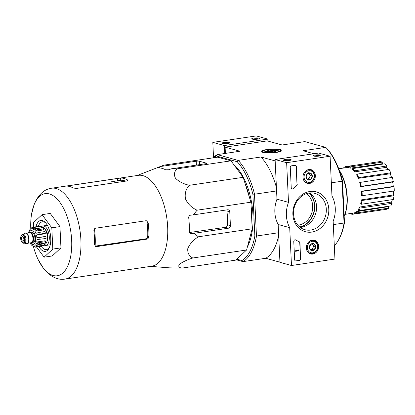 <?xml version="1.0" encoding="UTF-8"?>
<svg xmlns="http://www.w3.org/2000/svg" width="415" height="415" viewBox="0 0 415 415"><rect width="100%" height="100%" fill="white"/><g stroke="black" fill="none" stroke-linecap="round" stroke-linejoin="round"><path stroke-width="0.62" d="M230.989 160.838L217.657 157.171L163.826 165.165L159.583 167.204C158.426 167.65 158.136 167.888 158.701 167.909A50.397 24.054 81.6 0 1 165.621 169.813L168.806 169.74L171.105 168.864L177.158 168.832C174.253 171.473 173.698 174.601 175.488 178.211C178.849 181.599 183.466 183.97 189.333 185.313C185.894 188.97 184.602 193.494 185.453 198.884C187.876 204.056 191.751 207.827 197.084 210.187L250.914 202.193L243.164 177.319L230.989 160.838L177.158 168.832M197.084 210.187L193.276 214.877L190.687 215.146C189.339 215.432 188.68 216.293 188.711 217.74A50.397 24.054 81.6 0 1 189.365 231.549L190.755 233.5L194.142 233.292L198.339 236.794C193.291 240.005 189.78 243.916 187.803 248.528C187.393 252.922 189.043 256.081 192.757 257.995C187.066 259.868 182.667 261.938 179.56 264.199C178.014 266.238 178.772 267.545 181.843 268.121L235.673 260.127L246.588 250.001L252.17 228.8L250.914 202.193M334.308 245.737A55.771 26.617 -98.4 0 0 338.889 239.325L339.46 238.246A54.598 26.057 -98.4 0 0 344.476 222.648L342.505 180.94A54.598 26.057 -98.4 0 0 326.849 148.44L325.728 147.382L303.054 150.749L313.942 153.747M236.721 259.152L241.888 260.573A54.598 26.057 -98.4 0 0 254.852 235.953L252.885 194.246A54.598 26.057 -98.4 0 0 237.23 161.746L238.309 160.481A55.771 26.617 81.6 0 1 254.473 194.023L256.46 236.192A55.771 26.617 81.6 0 1 243.076 261.606L265.735 258.28L279.943 262.192M213.237 157.825A55.771 26.617 81.6 0 1 217.18 154.66L216.329 155.999L237.23 161.746M216.329 155.999A54.598 26.057 -98.4 0 0 213.948 157.721M247.439 246.78A48.425 23.11 -98.4 0 0 233.707 164.516M254.852 235.953L256.46 236.192M254.473 194.023L252.885 194.246M342.505 180.94L342.053 181.018A55.771 26.617 -98.4 0 0 325.894 147.47M338.889 239.325A55.771 26.617 -98.4 0 0 344.045 223.187L342.053 181.018M344.045 223.187L344.476 222.648M276.582 190.942L254.587 194.21M278.553 232.742L256.558 236.011M344.004 223.026L333.312 224.614M342.033 181.225L331.341 182.813M225.402 153.405L225.106 147.133L267.203 140.882L282.107 144.985L304.781 141.614L325.728 147.382M236.099 259.733L243.055 261.647M276.592 152.383A10.276 1.862 -2.7 0 0 281.635 150.858A10.276 1.862 -2.7 0 0 271.441 149.13A10.276 1.862 -2.7 0 0 261.46 151.812A10.276 1.862 -2.7 0 0 276.592 152.383M225.106 147.133L240.01 151.236L217.335 154.603L238.309 160.481M275.166 160.911L260.957 157L238.283 160.366M260.957 157A55.771 26.617 81.6 0 1 276.426 187.575M278.688 235.528A55.771 26.617 81.6 0 1 265.735 258.28M243.076 261.606L241.888 260.573M306.503 193.649A17.186 14.774 -74.6 0 1 312.002 212.112A17.186 14.774 -74.6 0 1 297.83 225.163M361.351 199.88L361.947 200.512A24.215 11.558 81.6 0 1 361.309 204.258L360.713 203.625A22.955 10.956 81.6 0 0 361.351 199.88L393.249 194.967A22.654 10.811 -98.4 0 0 393.477 191.071M393.249 194.967L393.991 195.756A24.215 11.558 81.6 0 1 393.353 199.496L361.309 204.258M359.623 207.054L360.106 208.05A24.215 11.558 81.6 0 1 358.726 210.67L358.244 209.674A22.955 10.956 81.6 0 0 359.623 207.054L391.553 202.053A22.654 10.811 -98.4 0 0 392.372 199.641M391.553 202.053L392.149 203.293A24.215 11.558 81.6 0 1 390.774 205.913L358.726 210.67M356.469 211.676L356.765 212.89A24.215 11.558 81.6 0 1 354.851 213.984L354.56 212.776A22.955 10.956 81.6 0 0 356.469 211.676L388.445 206.623A22.654 10.811 -98.4 0 0 388.933 206.188M388.445 206.623L388.808 208.128A24.215 11.558 81.6 0 1 386.899 209.227L354.851 213.984M343.776 168.018L343.703 167.712A24.215 11.558 81.6 0 1 345.612 166.617L377.676 161.912M380.083 161.554A24.215 11.558 81.6 0 1 382.236 162.151L382.308 163.692L350.25 168.148A22.955 10.956 81.6 0 0 349.171 167.748A22.955 10.956 81.6 0 0 348.097 167.556L348.04 166.316L380.083 161.554M383.024 164.065A22.654 10.811 -98.4 0 0 382.308 163.692M384.757 163.811A24.215 11.558 81.6 0 1 386.822 166L386.593 167.344L354.592 171.841A22.955 10.956 81.6 0 0 352.527 169.647L352.709 168.568L384.757 163.811M388.087 169.517A22.654 10.811 -98.4 0 0 386.593 167.344M389.047 169.372A24.215 11.558 81.6 0 1 390.717 172.832L390.219 173.771L358.27 178.346A22.955 10.956 81.6 0 0 356.604 174.886L357.004 174.129L389.047 169.372M391.542 177.511A22.654 10.811 -98.4 0 0 390.219 173.771M392.31 177.397A24.215 11.558 81.6 0 1 393.321 181.594L392.637 181.988L360.723 186.667A22.955 10.956 81.6 0 0 359.717 182.47L392.31 177.397M361.382 191.248L361.999 191.419A24.215 11.558 81.6 0 1 362.202 195.714L361.584 195.543A22.955 10.956 81.6 0 0 361.382 191.248L393.275 186.449A22.654 10.811 -98.4 0 0 392.637 181.988M393.275 186.449L394.048 186.662A24.215 11.558 81.6 0 1 394.25 190.957L362.202 195.714M352.377 213.201L352.428 214.285L354.835 213.927M352.428 214.285A24.215 11.558 81.6 0 1 350.276 213.694L350.265 213.538M356.765 212.89L388.808 208.128M360.106 208.05L392.149 203.293M361.947 200.512L393.991 195.756M361.999 191.419L394.048 186.662M360.267 182.154A24.215 11.558 81.6 0 1 361.278 186.351L393.321 181.594M361.278 186.351L360.723 186.667M357.004 174.129A24.215 11.558 81.6 0 1 358.669 177.589L390.717 172.832M358.669 177.589L358.27 178.346M352.709 168.568A24.215 11.558 81.6 0 1 354.778 170.762L386.822 166M354.778 170.762L354.592 171.841M348.04 166.316A24.215 11.558 81.6 0 1 350.193 166.908L382.236 162.151M350.193 166.908L350.25 168.148M345.612 166.617L345.882 167.727M249.415 239.268A48.425 23.11 -98.4 0 0 250.136 236.524M251.895 223.005A48.425 23.11 -98.4 0 0 251.132 206.82M249.514 197.701A48.425 23.11 -98.4 0 0 245.073 183.456M189.333 185.313L243.164 177.319M171.105 168.864L205.446 163.764A2.345 0.425 -2.7 0 0 206.634 163.334A2.345 0.425 -2.7 0 0 206.328 163.142L199.407 161.238A2.345 0.425 -2.7 0 0 196.217 161.222L161.876 166.322M137.132 175.514L163.826 165.165M181.843 268.121L170.249 267.857A50.397 24.054 81.6 0 1 169.247 267.82L150.624 266.373M192.757 257.995L246.588 250.001M198.339 236.794L252.17 228.8M194.142 233.292L228.483 228.193A2.345 2.013 105.4 0 0 230.413 225.589L229.76 211.775A2.345 2.013 105.4 0 0 228.343 209.819A2.345 2.013 105.4 0 0 227.617 209.777L193.276 214.877M145.556 238.853L146.713 239.17C147.968 238.848 148.679 238.003 148.85 236.623A45.93 21.922 -98.4 0 0 148.197 222.814L147.076 222.507A43.679 20.849 -98.4 0 1 147.73 236.317C147.553 237.691 146.832 238.537 145.556 238.853L95.113 246.131A42.636 20.351 -98.4 0 0 94.423 228.904M125.569 181.142A43.679 20.849 -98.4 0 0 120.724 180.271L120.62 178.035L66.301 186.096A45.93 21.922 81.6 0 1 69.741 186.522A45.93 21.922 81.6 0 1 73.222 188.005L76.433 188.436L126.674 180.976C127.846 180.727 128.131 180.385 127.54 179.939A45.93 21.922 -98.4 0 0 124.054 178.455A45.93 21.922 -98.4 0 0 120.62 178.035M109.762 182.05L120.724 180.271M30.762 228.406A41.516 19.816 81.6 0 1 31.488 214.628A41.516 19.816 81.6 0 1 49.302 193.919A41.516 19.816 81.6 0 1 71.66 240.327A41.516 19.816 81.6 0 1 53.151 275.482A41.516 19.816 81.6 0 1 38.175 259.64A41.516 19.816 81.6 0 1 33.47 246.655M148.197 222.814L146.588 220.806L145.841 220.754L95.6 228.219C94.387 228.551 93.816 229.438 93.883 230.88A45.93 21.922 81.6 0 1 94.532 244.689L95.756 246.593L96.467 246.635L146.713 239.17M127.851 180.318L127.54 179.939L127.576 180.696M66.011 186.096L66.301 186.096M130.839 269.309L80.598 276.769M51.543 188.223A45.93 21.922 -98.4 0 1 56.16 188.535A45.93 21.922 -98.4 0 1 80.552 235.16A45.93 21.922 -98.4 0 1 65.036 279.082L151.802 266.197A45.93 21.922 -98.4 0 0 167.323 222.279A45.93 21.922 -98.4 0 0 142.931 175.649A45.93 21.922 -98.4 0 0 138.309 175.338L51.543 188.223C44.052 189.23 38.232 194.687 34.077 204.6L31.488 214.628M158.406 167.831L158.701 167.909M229.76 211.775L226.896 210.986A45.266 21.606 -98.4 0 1 227.55 224.8C227.379 226.175 226.657 227.021 225.387 227.337L189.562 232.509M33.558 227.171L33.35 222.741L42.076 214.648L51.808 227.819L52.809 249.083L60.953 247.874L52.228 255.967L44.083 257.175L36.619 247.065M51.808 227.819L59.952 226.611L60.953 247.874M42.076 214.648L50.225 213.435L59.952 226.611M52.809 249.083L44.083 257.175M45.743 222.974A14.058 6.713 -98.4 0 0 43.788 221.895A14.058 6.713 -98.4 0 0 42.372 221.802A14.058 6.713 -98.4 0 0 38.33 226.419M41.293 246.375A14.058 6.713 -98.4 0 0 46.501 249.617A14.058 6.713 -98.4 0 0 49.385 247.511M38.927 246.723A15.62 7.454 -98.4 0 0 49.012 248.289A15.62 7.454 -98.4 0 0 45.157 222.341A15.62 7.454 -98.4 0 0 42.356 220.567A15.62 7.454 -98.4 0 0 35.965 226.772M267.893 141.074L267.8 139.092L256.268 135.918L212.817 142.371L213.528 157.529M253.705 138.091A3.906 0.706 -2.7 0 0 251.801 138.932A3.906 0.706 -2.7 0 0 255.661 139.326A3.906 0.706 -2.7 0 0 259.468 138.569A3.906 0.706 -2.7 0 0 257.886 137.936A3.906 0.706 -2.7 0 0 253.705 138.091M223.835 142.527A3.906 0.706 -2.7 0 0 221.926 143.367A3.906 0.706 -2.7 0 0 225.791 143.761A3.906 0.706 -2.7 0 0 229.599 143.004A3.906 0.706 -2.7 0 0 228.011 142.376A3.906 0.706 -2.7 0 0 223.835 142.527M267.8 139.092L224.349 145.546L212.817 142.371M224.349 145.546L224.723 153.503M228.779 143.367A3.227 0.586 -2.7 0 0 224.199 143.284A3.227 0.586 -2.7 0 0 222.772 143.647M258.654 138.926A3.227 0.586 -2.7 0 0 254.073 138.849A3.227 0.586 -2.7 0 0 252.647 139.212M334.936 259.053L291.486 265.507L289.701 227.674A28.121 24.179 -74.6 0 1 288.508 202.364L286.635 162.69L330.086 156.237L331.959 195.911A28.121 24.179 -74.6 0 1 333.152 221.221L334.936 259.053M308.838 169.533A7.086 6.095 -74.6 0 1 310.871 169.616A7.086 6.095 -74.6 0 1 315.042 178.113A7.086 6.095 -74.6 0 1 307.11 183.28A7.086 6.095 -74.6 0 1 303.059 176.038A7.086 6.095 -74.6 0 1 308.838 169.533M312.168 240.124A7.086 6.095 -74.6 0 1 314.202 240.207A7.086 6.095 -74.6 0 1 318.372 248.704A7.086 6.095 -74.6 0 1 310.441 253.871A7.086 6.095 -74.6 0 1 306.389 246.624A7.086 6.095 -74.6 0 1 312.168 240.124M309.875 191.502A20.651 17.757 -74.6 0 1 326.854 219.628A20.651 17.757 -74.6 0 1 295.76 224.245A20.651 17.757 -74.6 0 1 309.875 191.502M300.735 258.721A1.561 1.344 -74.6 0 1 299.448 260.459L296.056 260.962A1.561 1.344 -74.6 0 1 294.624 259.629L293.773 241.546A1.561 1.344 -74.6 0 1 295.859 239.974A32.183 27.67 -74.6 0 0 299.199 241.732A1.561 1.344 -74.6 0 1 299.993 242.988L300.507 258.659A1.561 1.344 -74.6 0 1 299.22 260.397L295.828 260.9A1.561 1.344 -74.6 0 1 295.454 260.895M297.233 184.4A1.561 1.344 -74.6 0 1 296.569 185.863A32.022 27.535 -74.6 0 0 293.436 188.597A1.561 1.344 -74.6 0 1 291.231 187.668L290.282 167.556A1.561 1.344 -74.6 0 1 291.569 165.818L294.966 165.315A1.561 1.344 -74.6 0 1 296.393 166.648L297 184.333A1.561 1.344 -74.6 0 1 296.336 185.801L296.569 185.863M289.701 227.674L278.164 224.499L279.949 262.332L291.486 265.507M278.164 224.499A28.121 24.179 -74.6 0 1 276.971 199.19L288.508 202.364M276.971 199.19L275.104 159.516L286.635 162.69M289.198 160.517A3.906 0.706 -2.7 0 0 291.112 159.936A3.906 0.706 -2.7 0 0 287.242 159.277A3.906 0.706 -2.7 0 0 283.445 160.299A3.906 0.706 -2.7 0 0 289.198 160.517M319.068 156.082A3.906 0.706 -2.7 0 0 320.987 155.501A3.906 0.706 -2.7 0 0 317.112 154.842A3.906 0.706 -2.7 0 0 313.32 155.864A3.906 0.706 -2.7 0 0 319.068 156.082M275.104 159.516L318.554 153.062L330.086 156.237M309.061 193.042A18.836 16.195 -74.6 0 1 314.933 193.385A18.836 16.195 -74.6 0 1 325.552 215.841A18.836 16.195 -74.6 0 1 304.937 229.708A18.836 16.195 -74.6 0 1 293.675 210.597A18.836 16.195 -74.6 0 1 309.061 193.042M309.813 192.949A18.836 16.195 -74.6 0 1 315.805 213.16A18.836 16.195 -74.6 0 1 300.315 227.456M320.173 155.858A3.227 0.586 -2.7 0 0 317.148 155.63A3.227 0.586 -2.7 0 0 314.165 156.144M290.298 160.294A3.227 0.586 -2.7 0 0 287.279 160.066A3.227 0.586 -2.7 0 0 284.291 160.579M295.428 239.813A1.561 1.344 -74.6 0 1 295.625 239.912L295.859 239.974M300.507 258.659L299.765 242.925A1.561 1.344 -74.6 0 0 298.971 241.67A32.183 27.67 -74.6 0 1 295.625 239.912M298.971 250.328L298.997 250.79L295.599 251.293L295.579 250.836L298.307 250.427L298.271 249.97L298.971 250.328L298.53 250.297M295.599 251.293L295.35 250.769L298.079 250.364L298.043 249.908L298.478 249.939M292.061 188.934A1.561 1.344 -74.6 0 0 293.208 188.535A32.022 27.535 -74.6 0 1 296.336 185.801M295.335 165.315A1.561 1.344 -74.6 0 1 296.165 166.586L297 184.333M313.916 243.787L315.628 246.619L314.207 249.923L311.068 250.39L309.357 247.553L310.783 244.248L313.916 243.787A3.605 3.102 -74.6 0 1 315.628 246.619A3.605 3.102 -74.6 0 1 314.207 249.923A3.605 3.102 -74.6 0 1 311.068 250.39A3.605 3.102 -74.6 0 1 309.357 247.553A3.605 3.102 -74.6 0 1 310.783 244.248A3.605 3.102 -74.6 0 1 313.916 243.787L311.997 243.257M307.401 247.843A5.857 5.037 -74.6 0 1 314.803 241.727A5.857 5.037 -74.6 0 1 315.276 251.692A5.857 5.037 -74.6 0 1 307.401 247.843M307.256 243.849A6.64 5.706 -74.6 0 1 313.87 240.581A6.64 5.706 -74.6 0 1 317.615 248.497A6.64 5.706 -74.6 0 1 310.347 253.383A6.64 5.706 -74.6 0 1 306.337 247.838A6.64 5.706 -74.6 0 1 306.337 247.184M312.194 243.937A3.123 2.687 -74.6 0 1 312.853 244.674A3.123 2.687 -74.6 0 1 313.289 246.152A3.123 2.687 -74.6 0 1 312.998 247.745A3.123 2.687 -74.6 0 1 310.716 249.628L312.282 249.394L313.709 246.09L312.391 243.911M312.282 249.394L314.207 249.923M313.709 246.09L315.628 246.619M310.586 173.195L312.303 176.027L310.877 179.332L307.743 179.799L306.031 176.961L307.453 173.657L310.586 173.195A3.605 3.102 -74.6 0 1 312.303 176.027A3.605 3.102 -74.6 0 1 310.877 179.332A3.605 3.102 -74.6 0 1 307.743 179.799A3.605 3.102 -74.6 0 1 306.031 176.961A3.605 3.102 -74.6 0 1 307.453 173.657A3.605 3.102 -74.6 0 1 310.586 173.195L308.667 172.666M304.07 177.252A5.857 5.037 -74.6 0 1 311.478 171.136A5.857 5.037 -74.6 0 1 311.945 181.101A5.857 5.037 -74.6 0 1 304.07 177.252M303.925 173.257A6.64 5.706 -74.6 0 1 310.545 169.989A6.64 5.706 -74.6 0 1 314.285 177.905A6.64 5.706 -74.6 0 1 307.017 182.792A6.64 5.706 -74.6 0 1 303.007 177.247A6.64 5.706 -74.6 0 1 303.007 176.598M308.869 173.351A3.123 2.687 -74.6 0 1 309.523 174.082A3.123 2.687 -74.6 0 1 309.958 175.566A3.123 2.687 -74.6 0 1 309.668 177.153A3.123 2.687 -74.6 0 1 307.385 179.036L308.957 178.803L310.379 175.498L309.061 173.325M308.957 178.803L310.877 179.332M310.379 175.498L312.303 176.027M344.175 216.272A30.305 14.463 -98.4 0 0 339.304 170.3M344.17 216.174A31.089 14.836 -98.4 0 0 339.543 170.97M273.169 151.874L273.127 150.998L278.424 150.214L277.267 149.893L277.293 150.38M269.013 150.728L268.972 149.857L266.938 150.157L269.937 150.982L264.64 151.771L265.792 152.087L271.088 151.299L274.087 152.129L276.125 151.823L273.127 150.998M268.972 149.857L271.975 150.681L277.267 149.893M263.758 152.144A8.938 1.619 177.3 0 1 262.742 151.107A8.938 1.619 177.3 0 1 271.457 149.374A8.938 1.619 177.3 0 1 280.296 150.277A8.938 1.619 177.3 0 1 274.631 152.372A8.938 1.619 177.3 0 1 263.758 152.144M272.012 151.553L271.975 150.681M269.958 151.47L269.937 150.982M28.988 232.95A5.545 2.646 81.6 0 1 30.046 232.239L31.4 232.037A5.545 2.646 81.6 0 1 34.834 237.136A5.545 2.646 81.6 0 1 33.029 243.008L31.675 243.211A5.545 2.646 81.6 0 1 31.115 243.174A5.545 2.646 81.6 0 1 30.461 242.837M22.602 236.633A2.345 1.121 -98.4 0 0 22.369 236.617A2.345 1.121 -98.4 0 0 21.606 239.097A2.345 1.121 -98.4 0 0 23.053 241.255A2.345 1.121 -98.4 0 0 23.847 239.014A2.345 1.121 -98.4 0 0 22.602 236.633M22.41 234.558C20.294 234.708 19.666 241.38 23.131 243.174L23.691 243.211A4.373 2.085 81.6 0 0 25.118 238.578A4.373 2.085 81.6 0 0 22.41 234.558L23.224 234.439A4.373 2.085 81.6 0 1 25.932 238.459A4.373 2.085 81.6 0 1 24.511 243.091L23.691 243.211A4.373 2.085 81.6 0 1 23.25 243.18M23.017 234.47L24.843 233.355A5.312 2.537 81.6 0 1 25.325 233.178A5.312 2.537 81.6 0 1 28.614 238.06A5.312 2.537 81.6 0 1 26.887 243.683A5.312 2.537 81.6 0 1 26.373 243.657A5.312 2.537 81.6 0 1 26.352 243.647M25.46 233.163A5.312 2.537 81.6 0 1 25.595 233.137A5.312 2.537 81.6 0 1 28.884 238.018A5.312 2.537 81.6 0 1 27.157 243.647A5.312 2.537 81.6 0 1 27.022 243.657M30.046 232.239A5.545 2.646 81.6 0 1 33.475 237.339A5.545 2.646 81.6 0 1 31.675 243.211M33.615 246.728L32.603 245.872A8.746 4.176 81.6 0 1 31.291 244.84L30.451 243.698A8.746 4.176 81.6 0 1 30.01 242.905M41.962 246.085L35.301 247.195L33.527 246.126A8.746 4.176 81.6 0 0 33.947 246.111L34.959 245.96M44.317 245.151L38.206 246.059L35.529 245.094L43.912 243.849L44.317 245.151A10.152 4.845 81.6 0 1 43.559 245.851L37.449 246.759L34.777 245.794A8.746 4.176 81.6 0 1 33.947 246.111M45.78 241.634L39.669 242.536L36.764 242.018L45.147 240.773L45.78 241.634A10.152 4.845 81.6 0 1 45.396 243.102L39.285 244.004L36.38 243.486A8.746 4.176 81.6 0 1 35.529 245.094M45.977 236.664L36.904 237.717L45.282 236.472L45.977 236.664A10.152 4.845 81.6 0 1 46.065 238.506L36.987 239.559A8.746 4.176 81.6 0 1 36.764 242.018M39.275 234.2A10.152 4.845 -98.4 0 0 38.74 232.478L44.851 231.57A10.152 4.845 81.6 0 1 45.385 233.292L39.275 234.2L36.437 235.066A8.746 4.176 81.6 0 1 36.904 237.717M38.74 232.478L35.903 233.344A8.746 4.176 81.6 0 0 34.876 231.217L37.438 229.775A10.152 4.845 -98.4 0 0 36.593 228.634L34.035 230.076A8.746 4.176 81.6 0 0 32.723 229.038L34.922 227.316A10.152 4.845 -98.4 0 0 34.461 227.145A10.152 4.845 -98.4 0 0 34.004 227.062L31.799 228.784A8.746 4.176 81.6 0 0 31.379 228.805L31.825 228.738M33.101 227.384L31.467 227.845L30.554 229.116A8.746 4.176 81.6 0 1 31.379 228.805M31.462 227.845L29.797 229.817A8.746 4.176 81.6 0 0 28.946 231.43L28.562 232.898A8.746 4.176 81.6 0 0 28.542 233.017M36.593 228.634L42.703 227.726A10.152 4.845 81.6 0 1 43.544 228.867L37.438 229.775M34.004 227.062L40.115 226.154A10.152 4.845 81.6 0 1 41.033 226.408L34.922 227.316M46.895 241.634A7.029 3.356 -98.4 0 0 47.756 235.217A7.029 3.356 -98.4 0 0 45.069 229.329M41.08 227.363L41.796 227.259A8.746 4.176 81.6 0 1 47.211 235.3A8.746 4.176 81.6 0 1 44.364 244.565L44.14 244.596M36.437 235.066L44.815 233.821L45.385 233.292M34.876 231.217L43.253 229.972L43.544 228.867M32.723 229.038L41.101 227.794L41.033 226.408M44.312 245.151A9.841 4.695 -98.4 0 0 45.883 245.441A9.841 4.695 -98.4 0 0 49.209 236.031A9.841 4.695 -98.4 0 0 43.98 226.04A9.841 4.695 -98.4 0 0 42.994 225.973A9.841 4.695 -98.4 0 0 41.075 227.296M316.438 209.912A20.869 17.944 -74.6 0 1 314.689 216.277M309.274 193.011A19.489 16.756 -74.6 0 1 313.958 212.651A19.489 16.756 -74.6 0 1 299.879 227.13M308.973 193.053A19.266 16.569 -74.6 0 1 313.73 212.589A19.266 16.569 -74.6 0 1 299.646 226.938M147.73 236.317L148.85 236.623M95.149 246.271L96.467 246.635M117.559 180.738L117.45 178.434M159.614 167.94L159.583 167.204M190.07 233.152L191.554 233.562M227.55 224.8L230.413 225.589M225.387 227.337L228.483 228.193M196.404 165.108L196.217 161.222M199.568 164.636L199.407 161.238M206.348 163.557L206.328 163.142M30.777 243.04A7.029 3.356 -98.4 0 0 35.643 240.223A7.029 3.356 -98.4 0 0 31.893 230.616A7.029 3.356 -98.4 0 0 29.237 232.665M22.898 242.848A3.984 1.904 81.6 0 1 20.921 236.514A3.984 1.904 81.6 0 1 24.319 237.447A3.984 1.904 81.6 0 1 22.898 242.848M26.493 233.318L29.787 232.831A5.001 2.386 81.6 0 1 32.878 237.427A5.001 2.386 81.6 0 1 31.255 242.718L27.961 243.211M29.175 232.924A5.39 2.573 81.6 0 1 33.325 236.882A5.39 2.573 81.6 0 1 31.109 243.019A5.39 2.573 81.6 0 1 30.643 242.811M37.449 246.759A10.152 4.845 -98.4 0 0 38.206 246.059M39.285 244.004A10.152 4.845 -98.4 0 0 39.669 242.536M39.954 239.413A10.152 4.845 -98.4 0 0 39.866 237.572M348.092 167.421L338.713 168.723M354.581 212.854L344.99 214.373M65.036 279.082C57.576 280.291 50.417 276.764 43.559 268.489L38.175 259.64M313.87 240.581L312.199 240.119M310.347 253.383L308.677 252.922M310.545 169.989L308.869 169.528M307.017 182.792L305.347 182.33M262.742 151.107L261.849 152.051M280.296 150.277L281.271 151.138M24.303 243.123L26.373 243.657M26.887 243.683L27.157 243.647M25.325 233.178L25.595 233.137M33.61 246.738L35.301 247.195M47.362 225.324L42.994 225.973M50.251 244.793L45.883 245.441"/></g></svg>
